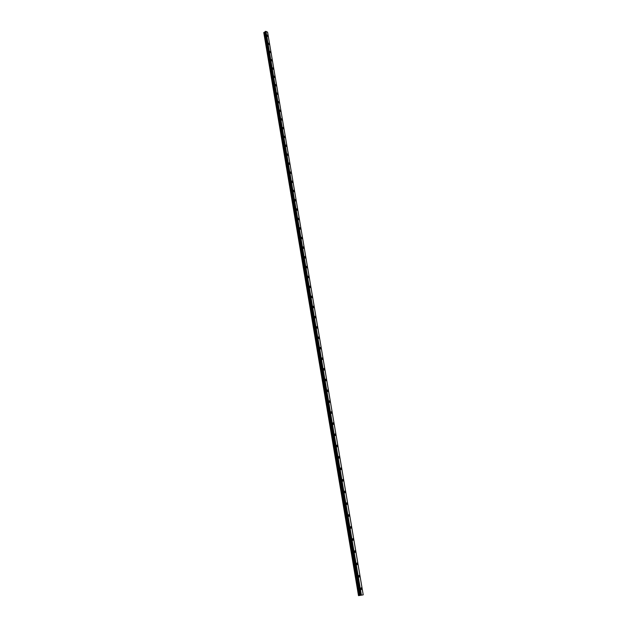 <?xml version="1.0" encoding="UTF-8"?>
<svg xmlns="http://www.w3.org/2000/svg" width="627" height="627" viewBox="0 0 627 627"><rect width="100%" height="100%" fill="white"/><g stroke="black" fill="none" stroke-linecap="round" stroke-linejoin="round"><path stroke-width="0.94" d="M266.914 35.52L267.126 35.096L267.98 36.052L267.76 36.476L267.126 35.096L267.768 36.476M268.285 43.616L268.505 43.185L269.351 44.141L269.132 44.572L268.505 43.185L269.132 44.572M269.665 51.775L269.892 51.336L270.511 52.731M271.052 59.988L271.287 59.541L272.134 60.498L271.899 60.944L271.052 59.988L271.287 59.541L272.134 60.498L271.899 60.944M272.455 68.265L272.698 67.81L273.537 68.766L273.294 69.213L272.455 68.265L272.698 67.81L273.537 68.766L273.294 69.213M273.874 76.596L274.117 76.141L274.947 77.09L274.704 77.552L273.874 76.596L274.117 76.141L274.947 77.09L274.704 77.552M275.292 84.998L275.543 84.527L276.374 85.476L276.123 85.946L275.292 84.998L275.543 84.527L276.374 85.476L276.123 85.946M276.726 93.454L276.985 92.976L277.808 93.932L277.549 94.403L276.726 93.454L276.985 92.984L277.808 93.932L277.549 94.403M278.169 101.974L278.435 101.496L279.258 102.444L278.991 102.922L278.169 101.974L278.435 101.496L279.258 102.444L278.984 102.93M279.626 110.564L279.901 110.07L280.716 111.018L280.434 111.512L279.626 110.564L279.901 110.07L280.716 111.018L280.441 111.512M281.092 119.216L281.374 118.715L282.181 119.663L281.899 120.157L281.092 119.216L281.374 118.715L282.181 119.663L281.899 120.157M283.655 128.363L283.365 128.872L282.565 127.924L282.855 127.422L283.655 128.363M282.565 127.932L282.855 127.422L283.663 128.363L283.373 128.872M284.055 136.71L284.352 136.192L285.152 137.133L284.854 137.65L284.055 136.71L284.352 136.192L285.152 137.133L284.854 137.65M285.551 145.558L285.857 145.033L286.649 145.973L286.343 146.499L285.551 145.558L285.857 145.033L286.649 145.973L286.343 146.499M287.064 154.469L287.378 153.936L288.161 154.877L287.848 155.41L287.064 154.469L287.37 153.936L288.161 154.877L287.848 155.41M288.585 163.451L288.906 162.91L289.69 163.843L289.36 164.384L288.585 163.451L288.906 162.91L289.682 163.843L289.368 164.384M290.113 172.496L290.442 171.947L291.218 172.887L290.889 173.436L290.113 172.496L290.442 171.955L291.218 172.887L290.889 173.436M291.665 181.618L292.002 181.062L292.77 181.995L292.433 182.551L291.665 181.618L291.994 181.062L292.77 181.995L292.433 182.551M293.217 190.812L293.561 190.24L294.329 191.172L293.977 191.744L293.217 190.812L293.561 190.24L294.329 191.172L293.985 191.744M294.784 200.068L295.145 199.496L295.897 200.421L295.544 201.001L294.784 200.068L295.137 199.496L295.897 200.421L295.544 201.001M296.367 209.402L296.728 208.815L297.48 209.747L297.12 210.327L296.367 209.402L296.728 208.815L297.48 209.747L297.12 210.327M297.958 218.807L298.334 218.212L299.079 219.137L298.703 219.732L297.958 218.807L298.334 218.212L299.079 219.137L298.703 219.732M299.565 228.283L299.949 227.679L300.686 228.604L300.302 229.208L299.565 228.283L299.949 227.679L300.686 228.604L300.302 229.208M301.187 237.837L301.571 237.225L302.308 238.15L301.916 238.762L301.187 237.837L301.571 237.225L302.308 238.15L301.916 238.762M302.817 247.469L303.217 246.842L303.938 247.767L303.539 248.386L302.817 247.469L303.217 246.842L303.938 247.767L303.539 248.386M304.463 257.172L304.871 256.537L305.584 257.454L305.177 258.089L304.463 257.172L304.863 256.537L305.584 257.454L305.177 258.089M306.117 266.953L306.532 266.31L307.246 267.227L306.83 267.87L306.117 266.953L306.532 266.31L307.246 267.227L306.83 267.87M307.786 276.813L308.218 276.162L308.915 277.071L308.492 277.73L307.786 276.813L308.21 276.162L308.915 277.071L308.492 277.73M309.472 286.751L309.91 286.084L310.6 287.001L310.169 287.668L309.472 286.751L309.903 286.084L310.6 287.001L310.169 287.668M311.164 296.767L311.611 296.093L312.301 297.002L311.854 297.684L311.172 296.767L311.611 296.093L312.301 297.002L311.862 297.684M312.881 306.869L313.335 306.18L314.017 307.089L313.563 307.779L312.881 306.869L313.335 306.188L314.017 307.089L313.563 307.779M314.605 317.05L315.067 316.353L315.742 317.262L315.279 317.96L314.605 317.05L315.067 316.353L315.742 317.262L315.279 317.96M316.345 327.318L316.815 326.604L317.481 327.513L317.011 328.219L316.345 327.318L316.815 326.604L317.481 327.513L317.011 328.219M318.101 337.663L318.579 336.942L319.237 337.843L318.759 338.564L318.101 337.663L318.579 336.942L319.237 337.843L318.759 338.564M319.864 348.095L320.358 347.366L321.008 348.259L320.515 348.996L319.864 348.095L320.358 347.366L321.008 348.267L320.515 348.996M321.643 358.613L322.145 357.868L322.795 358.769L322.294 359.514L321.643 358.613L322.145 357.868L322.795 358.769L322.294 359.514M323.446 369.217L323.955 368.464L324.59 369.358L324.081 370.118L323.446 369.217L323.955 368.464L324.59 369.358L324.081 370.118M325.256 379.915L325.774 379.147L326.408 380.04L325.883 380.808L325.256 379.915L325.774 379.147L326.401 380.04L325.883 380.808M327.082 390.699L327.607 389.916L328.234 390.809L327.702 391.585L327.082 390.699L327.607 389.916L328.234 390.809L327.702 391.585M328.924 401.57L329.465 400.778L330.076 401.664L329.536 402.456L328.924 401.57L329.457 400.778L330.076 401.664L329.543 402.456M330.782 412.535L331.33 411.727L331.942 412.613L331.393 413.42L330.782 412.535L331.33 411.727L331.934 412.613L331.385 413.42M332.655 423.593L333.211 422.77L333.815 423.656L333.25 424.479L332.655 423.593L333.211 422.77L333.815 423.656L333.258 424.479M334.544 434.746L335.108 433.908L335.704 434.793L335.139 435.624L334.544 434.746L335.108 433.908L335.704 434.793L335.139 435.624M336.448 445.993L337.028 445.139L337.616 446.016L337.036 446.871L336.448 445.993L337.02 445.146L337.608 446.024L337.036 446.871M338.368 457.334L338.956 456.472L339.536 457.349L338.948 458.212L338.368 457.334L338.956 456.472L339.536 457.349L338.948 458.212M340.304 468.769L340.9 467.899L341.48 468.769L340.876 469.647L340.304 468.769L340.9 467.899L341.472 468.769L340.884 469.647M342.264 480.313L342.867 479.42L343.431 480.29L342.828 481.183L342.264 480.313L342.867 479.42L343.431 480.29L342.828 481.183M344.231 491.952L344.85 491.043L345.406 491.913L344.795 492.822L344.231 491.952L344.85 491.043L345.406 491.913L344.795 492.814M346.222 503.693L346.849 502.768L347.397 503.63L346.77 504.555L346.222 503.693L346.841 502.768L347.397 503.638L346.778 504.555M348.228 515.535L348.863 514.595L349.404 515.457L348.777 516.397L348.228 515.535L348.863 514.595L349.404 515.457L348.777 516.397M350.893 526.523L351.433 527.385L350.791 528.342L350.25 527.479L350.893 526.523L351.433 527.385L350.791 528.342M352.296 539.526L352.946 538.562L353.479 539.416L352.829 540.388L352.296 539.526L352.946 538.562L353.471 539.416L352.829 540.388M354.357 551.689L355.015 550.702L355.54 551.556L354.882 552.544L354.357 551.689L355.007 550.702L355.54 551.556L354.882 552.544M356.434 563.955L357.1 562.952L357.617 563.806L356.951 564.809L356.434 563.955L357.1 562.952L357.617 563.806L356.951 564.809M358.526 576.331L359.208 575.312L359.718 576.166L359.044 577.185L358.526 576.331L359.2 575.312L359.718 576.166L359.044 577.185M360.643 588.816L361.332 587.781L361.834 588.628L361.152 589.67L360.643 588.816L361.324 587.781L361.834 588.628L361.152 589.67M360.901 595.242L360.384 595.329L360.901 595.242M361.285 595.172L358.503 595.65L363.213 594.851L361.254 595.188L265.856 31.358L265.166 31.585M360.454 595.321L265.182 31.522M265.197 31.797L263.787 32.667L358.503 595.65M363.213 594.851L267.572 32.165L265.856 31.358M361.395 595.156L265.95 31.35M361.207 595.188L265.793 31.374M360.36 595.337L265.174 31.82M265.166 31.961L360.313 595.344L265.166 31.867M358.526 595.642L263.787 32.533M360.768 595.266L265.44 31.413M360.713 595.274L265.401 31.413M360.666 595.282L265.362 31.413M360.596 595.289L265.299 31.436M360.392 595.329L265.158 31.554M360.243 595.352L265.119 32.04M360.008 595.391L264.939 32.165M359.859 595.415L264.829 32.204M359.075 595.548L264.194 32.275M358.934 595.579L264.085 32.314M360.337 595.337L265.158 31.859"/></g></svg>
